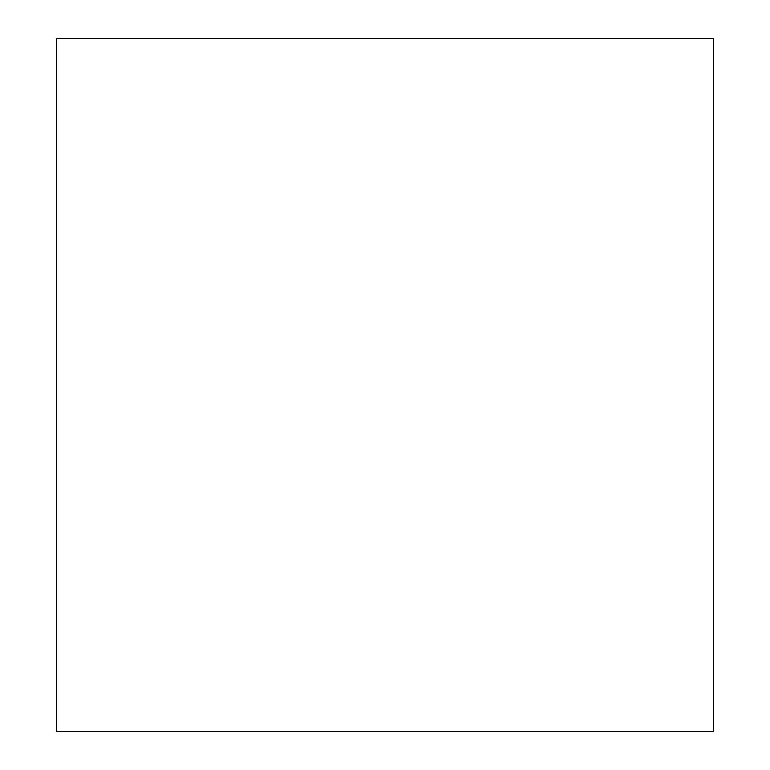 <?xml version="1.0" encoding="UTF-8"?>
<svg xmlns="http://www.w3.org/2000/svg" width="770" height="770" viewBox="0 0 770 770"><rect width="100%" height="100%" fill="white"/><g stroke="black" fill="none" stroke-linecap="round" stroke-linejoin="round"><path stroke-width="1.16" d="M713.578 38.5L713.578 731.5L56.422 731.5L56.422 38.5L713.578 38.5"/></g></svg>

